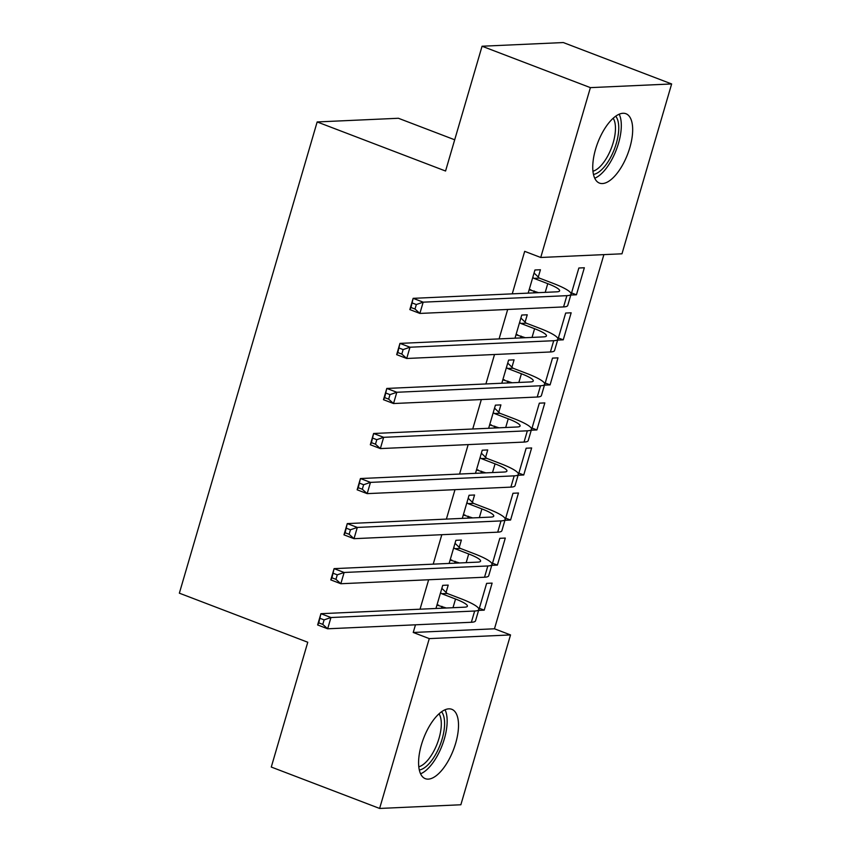 <?xml version="1.0" encoding="UTF-8"?>
<svg xmlns="http://www.w3.org/2000/svg" width="851" height="851" viewBox="0 0 851 851"><rect width="100%" height="100%" fill="white"/><g stroke="black" fill="none" stroke-linecap="round" stroke-linejoin="round"><path stroke-width="1.28" d="M421.426 744.763A37.125 15.999 -69.1 0 1 451.807 709.308A37.125 15.999 -69.1 0 1 455.679 743.21A37.125 15.999 -69.1 0 1 425.298 778.665A37.125 15.999 -69.1 0 1 421.426 744.763M595.583 149.191A37.125 15.999 -69.1 0 1 625.964 113.736A37.125 15.999 -69.1 0 1 629.836 147.638A37.125 15.999 -69.1 0 1 599.455 183.093A37.125 15.999 -69.1 0 1 595.583 149.191M415.469 624.815L413.235 632.474L494.474 628.793L603.891 254.619M494.474 628.793L510.526 634.931L460.859 804.769L379.62 808.45L429.276 638.612L510.526 634.931M454.7 139.787L398.406 118.268L317.157 121.948L179.359 593.179L307.764 642.25L271.278 767.049L379.62 808.45M317.157 121.948L445.562 171.019L482.06 46.231L563.298 42.55L671.641 83.951L621.975 253.8L540.736 257.481L590.392 87.632L671.641 83.951M505.292 538.066L499.803 538.311L491.899 565.341L497.388 565.096L505.292 538.066M459.242 547.363L461.38 540.055L455.891 540.3L449.126 563.426M455.168 561.309L454.615 563.181M531.641 447.956L526.152 448.211L518.248 475.241L523.737 474.986L531.641 447.956M485.591 457.264L487.729 449.945L482.24 450.2L475.475 473.326M481.517 471.209L480.964 473.082M557.99 357.856L552.501 358.111L544.597 385.141L550.086 384.886L557.99 357.856M511.94 367.164L514.078 359.845L508.59 360.101L501.824 383.227M507.856 381.11L507.313 382.982M584.339 267.757L578.85 268.001L570.947 295.031L576.435 294.786L584.339 267.757M538.289 277.054L540.428 269.746L534.939 269.99L528.173 293.127M534.205 290.999L533.662 292.872M540.736 257.481L524.684 251.343L512.249 293.85M507.685 309.456L499.08 338.9M494.516 354.505L485.91 383.95M481.336 399.555L472.73 429M468.167 444.605L459.561 474.05M454.998 489.655L446.381 519.099M441.818 534.705L433.212 564.149M428.649 579.754L420.032 609.199M525.11 322.114L527.248 314.796L521.759 315.04L514.993 338.177M521.035 336.049L520.482 337.921M571.159 312.806L565.67 313.051L557.767 340.081L563.256 339.836L571.159 312.806M498.76 412.214L500.899 404.895L495.41 405.15L488.655 428.276M494.686 426.16L494.144 428.032M544.821 402.906L539.332 403.161L531.418 430.191L536.907 429.936L544.821 402.906M472.411 502.313L474.56 494.995L469.061 495.25L462.306 518.376M468.337 516.259L467.795 518.131M518.472 493.006L512.983 493.261L505.079 520.291L510.568 520.035L518.472 493.006M446.073 592.413L448.211 585.105L442.722 585.35L435.957 608.476M441.988 606.359L441.446 608.231M492.123 583.116L486.634 583.361L478.73 610.39L484.219 610.146L492.123 583.116M482.06 46.231L590.392 87.632M413.235 632.474L429.276 638.612M571.564 292.925L576.435 294.786M558.384 337.975L563.256 339.836M545.214 383.024L550.086 384.886M532.035 428.074L536.907 429.936M518.865 473.124L523.737 474.986M505.696 518.174L510.568 520.035M492.516 563.234L497.388 565.096M479.347 608.284L484.219 610.146M529.173 289.712L538.534 292.659M533.885 278.362L547.757 283.66A23.796 3.957 -163.7 0 1 559.618 290.84A23.796 3.957 -163.7 0 1 556.841 291.829L413.139 298.339L423.17 302.169L566.872 295.659A35.699 5.936 16.3 0 0 571.042 294.18A35.699 5.936 16.3 0 0 553.246 283.415L539.374 278.107L533.885 278.362L532.8 277.309M530.811 289.702L529.141 289.808M534.056 272.99L539.374 278.107M416.32 304.53L423.17 302.169L419.873 313.434L409.842 309.594L413.139 298.339L410.99 307.498L415.001 309.03L416.32 304.53L412.299 302.999M415.001 309.03L419.873 313.434L563.575 306.924A35.699 5.936 16.3 0 0 567.755 305.435L571.042 294.18M409.842 309.594L410.99 307.498M515.993 334.762L525.354 337.709M520.716 323.412L534.588 328.709A23.796 3.957 -163.7 0 1 546.448 335.89A23.796 3.957 -163.7 0 1 543.672 336.879L399.959 343.389L409.991 347.219L553.703 340.708A35.699 5.936 16.3 0 0 557.873 339.23A35.699 5.936 16.3 0 0 540.077 328.465L526.205 323.157L520.716 323.412L519.621 322.359M517.642 334.751L515.961 334.858M520.886 318.04L526.205 323.157M403.14 349.58L409.991 347.219L406.704 358.484L396.672 354.654L399.959 343.389L397.811 352.548L401.821 354.08L403.14 349.58L399.13 348.048M401.821 354.08L406.704 358.484L550.406 351.974A35.699 5.936 16.3 0 0 554.575 350.495L557.873 339.23M396.672 354.654L397.811 352.548M502.824 379.812L512.185 382.759M507.536 368.462L521.408 373.759A23.796 3.957 -163.7 0 1 533.279 380.94A23.796 3.957 -163.7 0 1 530.492 381.929L386.79 388.439L396.821 392.268L540.523 385.758A35.699 5.936 16.3 0 0 544.693 384.28A35.699 5.936 16.3 0 0 526.897 373.515L513.025 368.217L507.536 368.462L506.451 367.409M504.462 379.812L502.792 379.918M507.717 363.09L513.025 368.217M389.971 394.63L396.821 392.268L393.524 403.534L383.493 399.704L386.79 388.439L384.641 397.598L388.652 399.14L389.971 394.63L385.96 393.098M388.652 399.14L393.524 403.534L537.236 397.023A35.699 5.936 16.3 0 0 541.406 395.545L544.693 384.28M383.493 399.704L384.641 397.598M615.72 116.193A32.125 13.839 -69.1 0 1 616.581 117.449A32.125 13.839 -69.1 0 1 613.848 150.478A32.125 13.839 -69.1 0 1 593.466 174.444M592.934 171.232A29.753 12.818 110.9 0 0 611.263 148.382A29.753 12.818 110.9 0 0 613.454 118.661A29.753 12.818 110.9 0 0 613.199 118.236M594.721 178.231A36.891 15.892 110.9 0 0 616.315 149.797A36.891 15.892 110.9 0 0 619.198 114.204M441.563 711.766A32.125 13.839 -69.1 0 1 442.424 713.021A32.125 13.839 -69.1 0 1 439.69 746.05A32.125 13.839 -69.1 0 1 419.309 770.017M418.777 766.804A29.753 12.818 110.9 0 0 437.106 743.955A29.753 12.818 110.9 0 0 439.297 714.234A29.753 12.818 110.9 0 0 439.042 713.808M420.564 773.804A36.891 15.892 110.9 0 0 442.158 745.37A36.891 15.892 110.9 0 0 445.041 709.777M489.644 424.862L499.005 427.808M494.367 413.512L508.238 418.809A23.796 3.957 -163.7 0 1 520.099 425.989A23.796 3.957 -163.7 0 1 517.323 426.979L373.61 433.489L383.641 437.318L527.354 430.808A35.699 5.936 16.3 0 0 531.524 429.329A35.699 5.936 16.3 0 0 513.727 418.564L499.856 413.267L494.367 413.512L493.272 412.458M491.293 424.862L489.623 424.968M494.537 408.14L499.856 413.267M376.791 439.68L383.641 437.318L380.354 448.583L370.323 444.754L373.61 433.489L371.462 442.648L375.472 444.19L376.791 439.68L372.781 438.148M375.472 444.19L380.354 448.583L524.056 442.073A35.699 5.936 16.3 0 0 528.226 440.595L531.524 429.329M370.323 444.754L371.462 442.648M476.475 469.912L485.836 472.858M481.198 458.561L495.059 463.859A23.796 3.957 -163.7 0 1 506.93 471.039A23.796 3.957 -163.7 0 1 504.143 472.028L360.441 478.539L370.472 482.379L514.174 475.858A35.699 5.936 16.3 0 0 518.344 474.379A35.699 5.936 16.3 0 0 500.548 463.614L486.687 458.317L481.198 458.561L480.102 457.508M478.124 469.912L476.443 470.018M481.368 453.189L486.687 458.317M363.622 484.73L370.472 482.379L367.175 493.633L357.143 489.804L360.441 478.539L358.292 487.708L362.303 489.24L363.622 484.73L359.611 483.198M362.303 489.24L367.175 493.633L510.887 487.123A35.699 5.936 16.3 0 0 515.057 485.644L518.344 474.379M357.143 489.804L358.292 487.708M463.295 514.961L472.656 517.908M468.018 503.611L481.889 508.909A23.796 3.957 -163.7 0 1 493.75 516.089A23.796 3.957 -163.7 0 1 490.974 517.078L347.272 523.588L357.303 527.429L501.005 520.908A35.699 5.936 16.3 0 0 505.175 519.429A35.699 5.936 16.3 0 0 487.378 508.664L473.507 503.366L468.018 503.611L466.922 502.558M464.944 514.961L463.274 515.068M468.188 498.239L473.507 503.366M350.442 529.779L357.303 527.429L354.005 538.683L343.974 534.854L347.272 523.588L345.112 532.758L349.133 534.29L350.442 529.779L346.431 528.248M349.133 534.29L354.005 538.683L497.707 532.173A35.699 5.936 16.3 0 0 501.877 530.694L505.175 519.429M343.974 534.854L345.112 532.758M450.126 560.022L459.487 562.958M454.849 548.661L468.71 553.969A23.796 3.957 -163.7 0 1 480.581 561.139A23.796 3.957 -163.7 0 1 477.794 562.128L334.092 568.638L344.123 572.478L487.825 565.968A35.699 5.936 16.3 0 0 492.006 564.479A35.699 5.936 16.3 0 0 474.198 553.714L460.338 548.416L454.849 548.661L453.753 547.608M451.775 560.011L450.094 560.118M455.019 543.289L460.338 548.416M337.273 574.829L344.123 572.478L340.836 583.733L330.794 579.903L334.092 568.638L331.943 577.808L335.954 579.34L337.273 574.829L333.262 573.297M335.954 579.34L340.836 583.733L484.538 577.223A35.699 5.936 16.3 0 0 488.708 575.744L492.006 564.479M330.794 579.903L331.943 577.808M436.957 605.072L446.318 608.008M441.669 593.711L455.54 599.019A23.796 3.957 -163.7 0 1 467.401 606.189A23.796 3.957 -163.7 0 1 464.625 607.178L320.923 613.688L330.954 617.528L474.656 611.018A35.699 5.936 16.3 0 0 478.826 609.529A35.699 5.936 16.3 0 0 461.029 598.764L447.158 593.466L441.669 593.711L440.584 592.668M438.595 605.061L436.925 605.167M441.839 588.339L447.158 593.466M324.103 619.879L330.954 617.528L327.656 628.793L317.625 624.953L320.923 613.688L318.774 622.858L322.784 624.389L324.103 619.879L320.082 618.347M322.784 624.389L327.656 628.793L471.358 622.272A35.699 5.936 16.3 0 0 475.539 620.794L478.826 609.529M317.625 624.953L318.774 622.858M547.757 283.66L545.214 292.35M566.872 295.659L563.575 306.924M534.588 328.709L532.045 337.4M553.703 340.708L550.406 351.974M521.408 373.759L518.865 382.45M540.523 385.758L537.236 397.023M508.238 418.809L505.696 427.5M527.354 430.808L524.056 442.073M495.059 463.859L492.516 472.55M514.174 475.858L510.887 487.123M481.889 508.909L479.347 517.61M501.005 520.908L497.707 532.173M468.71 553.969L466.178 562.66M487.825 565.968L484.538 577.223M455.54 599.019L452.998 607.71M474.656 611.018L471.358 622.272"/></g></svg>
